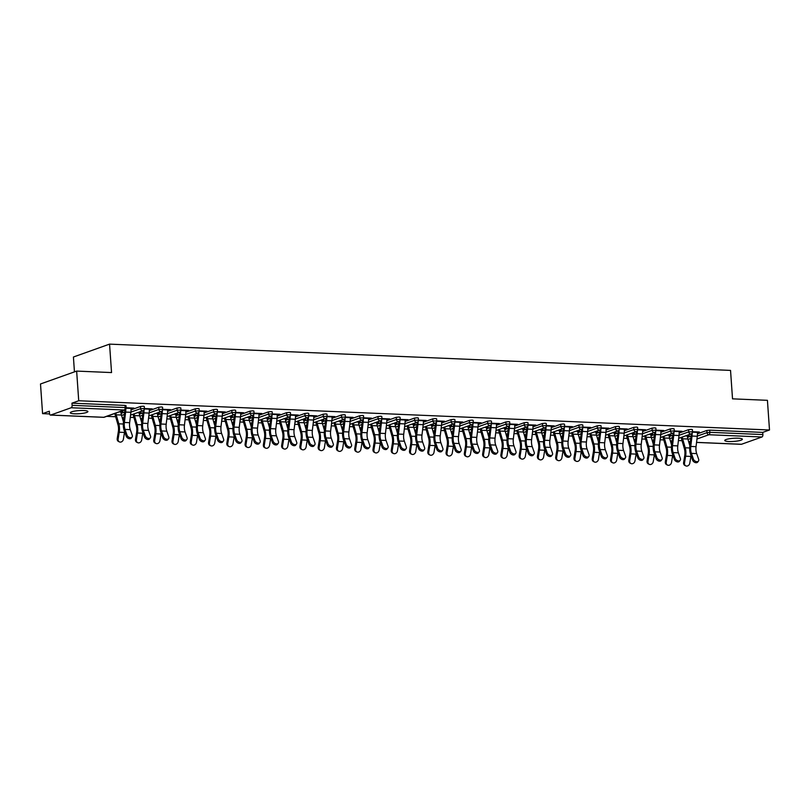 <?xml version="1.0" encoding="UTF-8"?>
<svg xmlns="http://www.w3.org/2000/svg" width="810" height="810" viewBox="0 0 810 810"><rect width="100%" height="100%" fill="white"/><g stroke="black" fill="none" stroke-linecap="round" stroke-linejoin="round"><path stroke-width="1.21" d="M74.469 413.809A8.829 1.569 176 0 0 83.43 413.232A8.829 1.569 176 0 0 87.905 411.551A8.829 1.569 176 0 0 83.724 410.518A8.829 1.569 176 0 0 74.753 411.095A8.829 1.569 176 0 0 70.288 412.776A8.829 1.569 176 0 0 74.469 413.809M728.939 441.511A8.829 1.569 176 0 0 737.91 440.934A8.829 1.569 176 0 0 742.375 439.243A8.829 1.569 176 0 0 738.193 438.21A8.829 1.569 176 0 0 729.233 438.787A8.829 1.569 176 0 0 724.758 440.478A8.829 1.569 176 0 0 728.939 441.511M74.449 371.871L73.416 357.018L109.552 344.128L730.539 370.403L732.524 398.844L767.424 400.322L769.5 429.988L762.736 432.398L709.681 430.15L709.833 432.317L762.888 434.565L762.736 432.398M42.576 413.637L49.329 411.227L49.481 413.394A2.066 1.093 -87.6 0 0 50.483 415.074A2.066 1.093 -87.6 0 0 50.706 415.044L71.169 407.744A2.066 1.093 -87.6 0 0 72.11 405.334L71.958 403.167L78.722 400.758L76.646 371.091L40.5 383.981L42.576 413.637L49.562 413.94M106.707 416.35L115.658 416.735M130.288 417.352L133.923 417.504M148.554 418.122L152.199 418.284M166.83 418.902L170.465 419.053M185.095 419.671L188.74 419.823M203.371 420.441L207.006 420.603M221.636 421.22L225.281 421.372M239.912 421.99L243.547 422.142M258.188 422.769L261.822 422.921M276.453 423.539L280.088 423.691M294.729 424.308L298.363 424.46M312.994 425.088L316.629 425.24M331.27 425.858L334.905 426.009M349.535 426.627L353.18 426.789M367.811 427.407L371.446 427.558M386.076 428.176L389.721 428.328M404.352 428.946L407.987 429.108M422.617 429.725L426.262 429.877M440.893 430.495L444.528 430.647M459.159 431.274L462.804 431.426M477.434 432.044L481.069 432.196M495.71 432.813L499.345 432.965M513.975 433.593L517.61 433.745M532.251 434.362L535.886 434.514M550.516 435.132L554.151 435.294M568.792 435.912L572.427 436.063M587.058 436.681L590.703 436.833M605.333 437.451L608.968 437.613M623.599 438.23L627.244 438.382M641.874 439L645.509 439.152M660.14 439.779L663.785 439.931M678.415 440.549L682.05 440.701M762.888 434.565A2.066 1.093 92.4 0 1 761.947 436.985L741.494 444.275A2.066 1.093 92.4 0 1 741.261 444.315A2.066 1.093 92.4 0 1 741.039 444.255M76.646 371.091L111.547 372.57L109.552 344.128M78.722 400.758L769.5 429.988M692.54 431.73L699.364 432.024M687.315 435.547L689.239 435.628M697.39 432.307L699.394 432.398M689.877 445.905L687.872 439.01A9.244 4.87 -87.6 0 1 687.346 435.942L689.269 436.003M121.105 413.383L124.659 412.118M131.048 409.85L140.444 406.488L143.289 406.185L144.271 406.428L144.413 408.594L140.596 408.665L140.444 406.488M71.958 403.167L125.013 405.405L125.995 405.648L126.147 407.815L125.165 407.572L125.013 405.405M687.508 437.359L691.062 436.094M697.44 433.816L706.846 430.464L709.681 430.15M149.263 409.111L152.199 408.868L144.413 408.534M139.188 412.351L141.112 412.432M141.75 422.709L139.745 415.813A9.244 4.87 -87.6 0 1 139.219 412.746L141.143 412.806M157.646 414.933L161.2 413.667M167.589 411.389L176.985 408.037L179.83 407.724L180.812 407.967L180.964 410.133L177.137 410.204L176.985 408.037M185.804 410.66L188.74 410.407L180.954 410.083M175.73 413.9L177.653 413.981M175.76 414.274L177.684 414.356M194.197 416.482L197.741 415.216M204.13 412.938L213.526 409.587L216.371 409.273L217.353 409.516L217.505 411.683L213.678 411.753L213.526 409.587M222.345 412.209L225.281 411.956L217.495 411.632M212.271 415.449L214.194 415.53M214.832 425.807L212.827 418.902A9.244 4.87 -87.6 0 1 212.301 415.834L214.225 415.905M230.739 418.031L234.282 416.765M240.671 414.487L250.067 411.136L252.912 410.822L253.894 411.065L254.046 413.232L250.219 413.302L250.067 411.136M258.886 413.758L261.833 413.505L254.036 413.171M248.812 416.988L250.746 417.069M248.842 417.363L250.766 417.444M267.28 419.57L270.824 418.304M277.212 416.026L286.608 412.675L289.453 412.371L290.436 412.614L290.587 414.781L286.76 414.841L286.608 412.675M295.427 415.297L298.374 415.054L290.577 414.72M285.363 418.537L287.287 418.618M287.914 428.895L285.91 422A9.244 4.87 -87.6 0 1 285.383 418.932L287.307 418.993M303.821 421.119L307.375 419.853M313.753 417.575L323.149 414.224L325.995 413.91L326.977 414.153L327.129 416.32L323.301 416.391L323.149 414.224M331.968 416.846L334.915 416.593L327.118 416.269M321.904 420.086L323.828 420.167M321.924 420.461L323.848 420.542M340.362 422.668L343.916 421.402M350.295 419.124L359.701 415.773L362.536 415.459L363.518 415.702L363.67 417.869L359.853 417.94L359.701 415.773M368.509 418.395L371.456 418.142L363.67 417.818M358.445 421.625L360.369 421.706M360.997 431.993L359.002 425.088A9.244 4.87 -87.6 0 1 358.466 422.02L360.389 422.091M376.903 424.217L380.457 422.942M386.836 420.673L396.242 417.322L399.077 417.008L400.059 417.251L400.211 419.418L396.394 419.489L396.242 417.322M405.061 419.944L407.997 419.691L400.211 419.357M394.986 423.174L396.91 423.255M395.007 423.549L396.93 423.63M413.444 425.756L416.998 424.491M423.377 422.212L432.783 418.861L435.618 418.547L436.6 418.79L436.752 420.957L432.935 421.028L432.783 418.861M441.602 421.483L444.538 421.24L436.752 420.906M431.527 424.724L433.451 424.804M431.548 425.098L433.482 425.179M449.985 427.305L453.539 426.04M459.918 423.762L469.324 420.41L472.159 420.096L473.141 420.339L473.293 422.506L469.476 422.577L469.324 420.41M478.143 423.033L481.079 422.779L473.293 422.455M468.069 426.273L469.992 426.354M470.62 436.63L468.625 429.725A9.244 4.87 -87.6 0 1 468.099 426.667L470.023 426.728M486.526 428.854L490.08 427.589M496.459 425.311L505.865 421.959L508.7 421.645L509.682 421.888L509.834 424.055L506.017 424.126L505.865 421.959M514.684 424.582L517.62 424.329L509.834 423.994M504.61 427.812L506.533 427.893M507.161 438.18L505.167 431.274A9.244 4.87 -87.6 0 1 504.64 428.207L506.564 428.277M523.068 430.393L526.621 429.128M533 426.86L542.406 423.508L545.251 423.195L546.223 423.438L546.375 425.604L542.558 425.675L542.406 423.508M551.225 426.131L554.162 425.878L546.375 425.544M541.151 429.361L543.075 429.442M543.702 439.719L541.708 432.824A9.244 4.87 -87.6 0 1 541.181 429.756L543.105 429.816M559.609 431.943L563.163 430.677M569.551 428.399L578.947 425.048L581.793 424.734L582.765 424.977L582.917 427.143L579.099 427.214L578.947 425.048M587.766 427.67L590.703 427.427L582.917 427.093M577.692 430.91L579.616 430.991M577.722 431.284L579.646 431.365M596.15 433.492L599.704 432.226M606.093 429.948L615.489 426.597L618.334 426.283L619.306 426.526L619.458 428.692L615.64 428.763L615.489 426.597M624.308 429.219L627.244 428.966L619.458 428.642M614.233 432.459L616.157 432.54M616.795 442.817L614.79 435.912A9.244 4.87 -87.6 0 1 614.263 432.854L616.187 432.915M632.691 435.041L636.245 433.775M642.634 431.497L652.03 428.146L654.875 427.832L655.857 428.075L656.009 430.242L652.182 430.312L652.03 428.146M660.849 430.768L663.785 430.515L655.999 430.181M650.774 433.998L652.698 434.079M650.805 434.373L652.728 434.454M669.232 436.58L672.786 435.314M679.175 433.036L688.571 429.685L691.416 429.381L692.398 429.624L692.55 431.791L688.723 431.851L688.571 429.685M669.05 434.778L670.974 434.859M671.601 445.135L669.607 438.23A9.244 4.87 -87.6 0 1 669.08 435.173L670.994 435.233M679.124 431.538L682.06 431.284L674.274 430.96M650.967 435.81L654.52 434.545M660.899 432.267L670.305 428.915L673.14 428.601L674.122 428.844L674.274 431.011L670.457 431.082L670.305 428.915M632.509 433.228L634.433 433.309M635.06 443.586L633.066 436.691A9.244 4.87 -87.6 0 1 632.529 433.623L634.453 433.684M642.583 429.988L645.519 429.745L637.733 429.411M614.426 434.261L617.979 432.996M624.358 430.717L633.764 427.366L636.599 427.062L637.581 427.295L637.733 429.462L633.916 429.533L633.764 427.366M595.968 431.679L597.891 431.76M595.988 432.054L597.912 432.135M606.032 428.45L608.978 428.196L601.192 427.862M577.884 432.722L581.438 431.446M587.817 429.178L597.223 425.827L600.058 425.513L601.04 425.756L601.192 427.923L597.365 427.994L597.223 425.827M559.426 430.13L561.35 430.221M561.978 440.498L559.973 433.593A9.244 4.87 -87.6 0 1 559.447 430.525L561.37 430.596M569.491 426.9L572.437 426.647L564.641 426.323M541.343 431.173L544.887 429.908M551.276 427.629L560.672 424.278L563.517 423.964L564.499 424.207L564.651 426.374L560.824 426.445L560.672 424.278M522.875 428.591L524.809 428.672M522.906 428.966L524.829 429.047M532.95 425.351L535.896 425.098L528.1 424.774M504.802 429.624L508.346 428.358M514.735 426.08L524.131 422.729L526.976 422.415L527.958 422.658L528.11 424.825L524.283 424.896L524.131 422.729M486.334 427.042L488.268 427.123M488.896 437.4L486.891 430.505A9.244 4.87 -87.6 0 1 486.364 427.437L488.288 427.498M496.408 423.802L499.345 423.559L491.559 423.225M468.261 428.075L471.805 426.809M478.194 424.531L487.59 421.18L490.435 420.876L491.417 421.119L491.569 423.286L487.742 423.346L487.59 421.18M449.793 425.493L451.717 425.574M449.823 425.868L451.747 425.949M459.867 422.263L462.804 422.01L455.017 421.676M431.71 426.536L435.264 425.27M441.652 422.992L451.048 419.641L453.894 419.327L454.876 419.57L455.028 421.737L451.2 421.808L451.048 419.641M413.252 423.954L415.176 424.035M415.813 434.312L413.809 427.407A9.244 4.87 -87.6 0 1 413.282 424.349L415.206 424.41M423.326 420.714L426.262 420.461L418.476 420.137M395.169 424.987L398.722 423.721M405.111 421.443L414.507 418.092L417.352 417.778L418.335 418.021L418.486 420.188L414.659 420.258L414.507 418.092M376.711 422.405L378.634 422.486M376.741 422.779L378.665 422.86M386.785 419.165L389.721 418.912L381.935 418.588M358.627 423.438L362.181 422.172M368.57 419.894L377.966 416.542L380.811 416.229L381.783 416.472L381.935 418.638L378.118 418.709L377.966 416.542M340.17 420.856L342.093 420.937M342.731 431.214L340.726 424.318A9.244 4.87 -87.6 0 1 340.2 421.251L342.124 421.311M350.244 417.616L353.18 417.373L345.394 417.039M322.086 421.888L325.64 420.623M332.029 418.355L341.425 415.003L344.27 414.69L345.242 414.933L345.394 417.099L341.577 417.17L341.425 415.003M303.628 419.307L305.552 419.388M306.18 429.675L304.185 422.769A9.244 4.87 -87.6 0 1 303.659 419.701L305.583 419.772M313.703 416.077L316.639 415.824L308.853 415.49M285.545 420.35L289.099 419.084M295.488 416.806L304.884 413.454L307.729 413.14L308.701 413.383L308.853 415.55L305.036 415.621L304.884 413.454M267.087 417.768L269.011 417.849M269.639 428.125L267.644 421.22A9.244 4.87 -87.6 0 1 267.118 418.162L269.042 418.223M277.162 414.528L280.098 414.274L272.312 413.95M249.004 418.8L252.558 417.535M258.937 415.257L268.343 411.905L271.178 411.591L272.16 411.834L272.312 414.001L268.495 414.072L268.343 411.905M230.546 416.218L232.47 416.3M233.098 426.576L231.103 419.681A9.244 4.87 -87.6 0 1 230.577 416.613L232.5 416.674M240.621 412.978L243.557 412.735L235.771 412.401M212.463 417.251L216.017 415.986M222.396 413.707L231.802 410.356L234.637 410.042L235.619 410.285L235.771 412.452L231.954 412.523L231.802 410.356M194.005 414.669L195.929 414.75M194.025 415.044L195.959 415.125M204.079 411.44L207.016 411.186L199.23 410.852M175.922 415.712L179.476 414.436M185.855 412.168L195.261 408.817L198.096 408.503L199.078 408.746L199.23 410.913L195.412 410.984L195.261 408.817M157.464 413.12L159.388 413.201M160.015 423.488L158.021 416.583A9.244 4.87 -87.6 0 1 157.484 413.515L159.408 413.586M167.538 409.89L170.475 409.637L162.689 409.313M139.381 414.163L142.935 412.897M149.313 410.619L158.719 407.268L161.554 406.954L162.537 407.197L162.689 409.364L158.871 409.435L158.719 407.268M120.923 411.581L122.847 411.662M120.943 411.956L122.867 412.037M130.987 408.341L133.934 408.088L126.147 407.764M698.473 461.052L697.673 462.095A3.108 2.106 -142.5 0 1 694.99 462.48A3.108 2.106 -142.5 0 1 692.58 460.09L693.38 459.047A3.108 2.106 37.5 0 0 695.79 461.437A3.108 2.106 37.5 0 0 698.473 461.052A3.108 2.106 37.5 0 0 698.645 459.27L696.671 453.6A9.244 4.87 92.4 0 1 695.952 449.945A9.244 4.87 92.4 0 1 696.043 446.664L697.299 436.276A11.036 5.822 -87.6 0 0 697.39 432.358L697.37 431.933M693.38 459.047L691.406 453.377A9.244 4.87 92.4 0 1 690.687 449.722A9.244 4.87 92.4 0 1 690.768 446.442L692.024 436.053A11.036 5.822 -87.6 0 0 692.165 433.127M691.224 433.866A9.244 4.87 92.4 0 1 691.102 435.75L689.847 446.138A11.036 5.822 -87.6 0 0 689.745 450.056A11.036 5.822 -87.6 0 0 690.606 454.42L692.58 460.09M682.222 437.066A9.244 4.87 -87.6 0 0 682.607 438.787L685.209 447.788A11.036 5.822 92.4 0 1 685.847 451.443A11.036 5.822 92.4 0 1 685.624 456.202L684.521 462.966A3.108 2.572 115.8 0 0 685.807 465.871L684.895 465.436A3.108 2.572 -64.2 0 1 683.62 462.53L684.723 455.767A9.244 4.87 -87.6 0 0 684.906 451.777A9.244 4.87 -87.6 0 0 684.379 448.72L681.767 439.708A11.036 5.822 92.4 0 1 681.281 437.41M691.011 455.595A11.036 5.822 92.4 0 1 690.9 456.425L689.786 463.188A3.108 2.572 115.8 0 1 685.807 465.871M680.208 460.272L679.408 461.325A3.108 2.106 -142.5 0 1 676.725 461.71A3.108 2.106 -142.5 0 1 674.305 459.321L675.105 458.278A3.108 2.106 37.5 0 0 677.524 460.667A3.108 2.106 37.5 0 0 680.208 460.272A3.108 2.106 37.5 0 0 680.38 458.5L678.405 452.83A9.244 4.87 92.4 0 1 677.687 449.165A9.244 4.87 92.4 0 1 677.767 445.885L679.023 435.507A11.036 5.822 -87.6 0 0 679.124 431.588L679.094 431.163M675.105 458.278L673.13 452.608A9.244 4.87 92.4 0 1 672.411 448.942A9.244 4.87 92.4 0 1 672.503 445.662L673.748 435.284A11.036 5.822 -87.6 0 0 673.9 432.358M672.958 433.087A9.244 4.87 92.4 0 1 672.826 434.98L671.571 445.358A11.036 5.822 -87.6 0 0 671.48 449.287A11.036 5.822 -87.6 0 0 672.33 453.651L674.305 459.321M661.932 459.503L661.132 460.546A3.108 2.106 -142.5 0 1 658.449 460.941A3.108 2.106 -142.5 0 1 656.039 458.551L656.839 457.498A3.108 2.106 37.5 0 0 659.249 459.888A3.108 2.106 37.5 0 0 661.932 459.503A3.108 2.106 37.5 0 0 662.104 457.721L660.13 452.061A9.244 4.87 92.4 0 1 659.411 448.396A9.244 4.87 92.4 0 1 659.502 445.115L660.747 434.737A11.036 5.822 -87.6 0 0 660.849 430.809L660.818 430.393M656.839 457.498L654.865 451.828A9.244 4.87 92.4 0 1 654.146 448.173A9.244 4.87 92.4 0 1 654.227 444.892L655.482 434.514A11.036 5.822 -87.6 0 0 655.624 431.578M654.683 432.317A9.244 4.87 92.4 0 1 654.561 434.211L653.305 444.589A11.036 5.822 -87.6 0 0 653.204 448.507A11.036 5.822 -87.6 0 0 654.065 452.881L656.039 458.551M643.667 458.733L642.867 459.776A3.108 2.106 -142.5 0 1 640.183 460.161A3.108 2.106 -142.5 0 1 637.764 457.772L638.563 456.729A3.108 2.106 37.5 0 0 640.983 459.118A3.108 2.106 37.5 0 0 643.667 458.733A3.108 2.106 37.5 0 0 643.839 456.951L641.864 451.281A9.244 4.87 92.4 0 1 641.145 447.626A9.244 4.87 92.4 0 1 641.226 444.346L642.482 433.957A11.036 5.822 -87.6 0 0 642.583 430.039L642.553 429.614M638.563 456.729L636.589 451.059A9.244 4.87 92.4 0 1 635.87 447.403A9.244 4.87 92.4 0 1 635.961 444.123L637.207 433.735A11.036 5.822 -87.6 0 0 637.359 430.809M636.407 431.538A9.244 4.87 92.4 0 1 636.285 433.431L635.03 443.819A11.036 5.822 -87.6 0 0 634.929 447.738A11.036 5.822 -87.6 0 0 635.789 452.101L637.764 457.772M625.391 457.954L624.591 458.997A3.108 2.106 -142.5 0 1 621.908 459.392A3.108 2.106 -142.5 0 1 619.498 457.002L620.298 455.959A3.108 2.106 37.5 0 0 622.708 458.349A3.108 2.106 37.5 0 0 625.391 457.954A3.108 2.106 37.5 0 0 625.563 456.182L623.589 450.512A9.244 4.87 92.4 0 1 622.87 446.847A9.244 4.87 92.4 0 1 622.961 443.566L624.206 433.188A11.036 5.822 -87.6 0 0 624.308 429.27L624.277 428.844M620.298 455.959L618.324 450.289A9.244 4.87 92.4 0 1 617.605 446.624A9.244 4.87 92.4 0 1 617.686 443.343L618.941 432.965A11.036 5.822 -87.6 0 0 619.083 430.039M618.141 430.768A9.244 4.87 92.4 0 1 618.02 432.661L616.764 443.04A11.036 5.822 -87.6 0 0 616.663 446.958A11.036 5.822 -87.6 0 0 617.524 451.332L619.498 457.002M607.125 457.184L606.326 458.227A3.108 2.106 -142.5 0 1 603.642 458.622A3.108 2.106 -142.5 0 1 601.222 456.233L602.022 455.179A3.108 2.106 37.5 0 0 604.442 457.569A3.108 2.106 37.5 0 0 607.125 457.184A3.108 2.106 37.5 0 0 607.297 455.402L605.323 449.732A9.244 4.87 92.4 0 1 604.604 446.077A9.244 4.87 92.4 0 1 604.685 442.797L605.941 432.408A11.036 5.822 -87.6 0 0 606.042 428.49L606.012 428.065M602.022 455.179L600.048 449.509A9.244 4.87 92.4 0 1 599.329 445.854A9.244 4.87 92.4 0 1 599.42 442.574L600.666 432.186A11.036 5.822 -87.6 0 0 600.817 429.259M599.866 429.999A9.244 4.87 92.4 0 1 599.744 431.892L598.489 442.27A11.036 5.822 -87.6 0 0 598.387 446.188A11.036 5.822 -87.6 0 0 599.248 450.562L601.222 456.233M663.957 436.296A9.244 4.87 -87.6 0 0 664.332 438.007L666.944 447.019A11.036 5.822 92.4 0 1 667.572 450.674A11.036 5.822 92.4 0 1 667.349 455.423L666.245 462.196A3.108 2.572 115.8 0 0 667.531 465.102L666.63 464.667A3.108 2.572 -64.2 0 1 665.344 461.761L666.448 454.987A9.244 4.87 -87.6 0 0 666.63 451.008A9.244 4.87 -87.6 0 0 666.103 447.94L663.491 438.939A11.036 5.822 92.4 0 1 663.005 436.641M672.745 454.825A11.036 5.822 92.4 0 1 672.624 455.645L671.52 462.419A3.108 2.572 115.8 0 1 667.531 465.102M645.681 435.527A9.244 4.87 -87.6 0 0 646.066 437.238L648.668 446.239A11.036 5.822 92.4 0 1 649.296 449.904A11.036 5.822 92.4 0 1 649.083 454.653L647.98 461.416A3.108 2.572 115.8 0 0 649.266 464.322L648.354 463.887A3.108 2.572 -64.2 0 1 647.068 460.981L648.182 454.218A9.244 4.87 -87.6 0 0 648.365 450.238A9.244 4.87 -87.6 0 0 647.838 447.171L645.226 438.169A11.036 5.822 92.4 0 1 644.74 435.861M654.47 454.056A11.036 5.822 92.4 0 1 654.348 454.876L653.245 461.639A3.108 2.572 115.8 0 1 649.266 464.322M649.063 434.322L650.805 434.393A9.244 4.87 -87.6 0 0 651.331 437.461L653.336 444.366M627.416 434.747A9.244 4.87 -87.6 0 0 627.79 436.468L630.403 445.47A11.036 5.822 92.4 0 1 631.03 449.125A11.036 5.822 92.4 0 1 630.808 453.883L629.704 460.647A3.108 2.572 115.8 0 0 630.99 463.553L630.089 463.117A3.108 2.572 -64.2 0 1 628.803 460.212L629.907 453.438A9.244 4.87 -87.6 0 0 630.089 449.459A9.244 4.87 -87.6 0 0 629.562 446.401L626.95 437.39A11.036 5.822 92.4 0 1 626.464 435.091M636.194 453.276A11.036 5.822 92.4 0 1 636.083 454.106L634.979 460.87A3.108 2.572 115.8 0 1 630.99 463.553M609.14 433.978A9.244 4.87 -87.6 0 0 609.515 435.689L612.127 444.7A11.036 5.822 92.4 0 1 612.755 448.355A11.036 5.822 92.4 0 1 612.542 453.104L611.439 459.877A3.108 2.572 115.8 0 0 612.724 462.783L611.813 462.348A3.108 2.572 -64.2 0 1 610.527 459.442L611.641 452.668A9.244 4.87 -87.6 0 0 611.823 448.689A9.244 4.87 -87.6 0 0 611.287 445.621L608.685 436.62A11.036 5.822 92.4 0 1 608.199 434.312M617.929 452.507A11.036 5.822 92.4 0 1 617.807 453.327L616.704 460.1A3.108 2.572 115.8 0 1 612.724 462.783M590.875 433.208A9.244 4.87 -87.6 0 0 591.249 434.919L593.862 443.921A11.036 5.822 92.4 0 1 594.489 447.586A11.036 5.822 92.4 0 1 594.267 452.334L593.163 459.098A3.108 2.572 115.8 0 0 594.449 462.004L593.548 461.568A3.108 2.572 -64.2 0 1 592.262 458.662L593.365 451.899A9.244 4.87 -87.6 0 0 593.548 447.92A9.244 4.87 -87.6 0 0 593.021 444.852L590.409 435.851A11.036 5.822 92.4 0 1 589.923 433.542M599.653 451.737A11.036 5.822 92.4 0 1 599.542 452.557L598.438 459.321A3.108 2.572 115.8 0 1 594.449 462.004M594.246 432.003L595.988 432.074A9.244 4.87 -87.6 0 0 596.514 435.142L598.519 442.047M588.85 456.405L588.05 457.458A3.108 2.106 -142.5 0 1 585.367 457.842A3.108 2.106 -142.5 0 1 582.947 455.453L583.757 454.41A3.108 2.106 37.5 0 0 586.167 456.8A3.108 2.106 37.5 0 0 588.85 456.405A3.108 2.106 37.5 0 0 589.022 454.633L587.047 448.963A9.244 4.87 92.4 0 1 586.329 445.308A9.244 4.87 92.4 0 1 586.42 442.017L587.665 431.639A11.036 5.822 -87.6 0 0 587.766 427.72L587.736 427.295M583.757 454.41L581.783 448.74A9.244 4.87 92.4 0 1 581.064 445.085A9.244 4.87 92.4 0 1 581.145 441.794L582.4 431.416A11.036 5.822 -87.6 0 0 582.542 428.49M581.6 429.219A9.244 4.87 92.4 0 1 581.479 431.112L580.223 441.501A11.036 5.822 -87.6 0 0 580.122 445.419A11.036 5.822 -87.6 0 0 580.972 449.783L582.947 455.453M572.599 432.429A9.244 4.87 -87.6 0 0 572.974 434.14L575.586 443.151A11.036 5.822 92.4 0 1 576.214 446.806A11.036 5.822 92.4 0 1 576.001 451.565L574.897 458.328A3.108 2.572 115.8 0 0 576.173 461.234L575.272 460.799A3.108 2.572 -64.2 0 1 573.986 457.893L575.09 451.119A9.244 4.87 -87.6 0 0 575.282 447.14A9.244 4.87 -87.6 0 0 574.746 444.082L572.144 435.071A11.036 5.822 92.4 0 1 571.658 432.773M581.388 450.957A11.036 5.822 92.4 0 1 581.266 451.788L580.163 458.551A3.108 2.572 115.8 0 1 576.173 461.234M575.971 431.234L577.722 431.305A9.244 4.87 -87.6 0 0 578.249 434.362L580.244 441.268M570.584 455.635L569.784 456.678A3.108 2.106 -142.5 0 1 567.101 457.073A3.108 2.106 -142.5 0 1 564.681 454.683L565.481 453.64A3.108 2.106 37.5 0 0 567.901 456.03A3.108 2.106 37.5 0 0 570.584 455.635A3.108 2.106 37.5 0 0 570.756 453.863L568.782 448.193A9.244 4.87 92.4 0 1 568.063 444.528A9.244 4.87 92.4 0 1 568.144 441.248L569.4 430.869A11.036 5.822 -87.6 0 0 569.501 426.951L569.471 426.526M565.481 453.64L563.507 447.97A9.244 4.87 92.4 0 1 562.788 444.305A9.244 4.87 92.4 0 1 562.869 441.025L564.124 430.647A11.036 5.822 -87.6 0 0 564.276 427.72M563.325 428.45A9.244 4.87 92.4 0 1 563.203 430.343L561.948 440.721A11.036 5.822 -87.6 0 0 561.846 444.639A11.036 5.822 -87.6 0 0 562.707 449.013L564.681 454.683M554.334 431.659A9.244 4.87 -87.6 0 0 554.708 433.37L557.321 442.371A11.036 5.822 92.4 0 1 557.948 446.037A11.036 5.822 92.4 0 1 557.726 450.785L556.622 457.559A3.108 2.572 115.8 0 0 557.908 460.465L557.007 460.019A3.108 2.572 -64.2 0 1 555.721 457.113L556.824 450.35A9.244 4.87 -87.6 0 0 557.007 446.371A9.244 4.87 -87.6 0 0 556.48 443.303L553.868 434.302A11.036 5.822 92.4 0 1 553.382 431.993M563.112 450.188A11.036 5.822 92.4 0 1 563.001 451.008L561.897 457.782A3.108 2.572 115.8 0 1 557.908 460.465M552.309 454.866L551.509 455.908A3.108 2.106 -142.5 0 1 548.826 456.293A3.108 2.106 -142.5 0 1 546.406 453.904L547.216 452.861A3.108 2.106 37.5 0 0 549.625 455.25A3.108 2.106 37.5 0 0 552.309 454.866A3.108 2.106 37.5 0 0 552.481 453.084L550.506 447.414A9.244 4.87 92.4 0 1 549.788 443.758A9.244 4.87 92.4 0 1 549.869 440.478L551.124 430.09A11.036 5.822 -87.6 0 0 551.225 426.171L551.195 425.746M547.216 452.861L545.231 447.191A9.244 4.87 92.4 0 1 544.522 443.536A9.244 4.87 92.4 0 1 544.603 440.255L545.859 429.867A11.036 5.822 -87.6 0 0 546.001 426.941M545.059 427.68A9.244 4.87 92.4 0 1 544.938 429.573L543.682 439.951A11.036 5.822 -87.6 0 0 543.581 443.87A11.036 5.822 -87.6 0 0 544.431 448.234L546.406 453.904M536.058 430.89A9.244 4.87 -87.6 0 0 536.433 432.601L539.045 441.602A11.036 5.822 92.4 0 1 539.673 445.257A11.036 5.822 92.4 0 1 539.46 450.016L538.356 456.779A3.108 2.572 115.8 0 0 539.632 459.685L538.731 459.25A3.108 2.572 -64.2 0 1 537.445 456.344L538.549 449.58A9.244 4.87 -87.6 0 0 538.731 445.601A9.244 4.87 -87.6 0 0 538.204 442.533L535.602 433.532A11.036 5.822 92.4 0 1 535.106 431.224M544.846 449.418A11.036 5.822 92.4 0 1 544.725 450.238L543.621 457.002A3.108 2.572 115.8 0 1 539.632 459.685M534.043 454.086L533.243 455.139A3.108 2.106 -142.5 0 1 530.55 455.524A3.108 2.106 -142.5 0 1 528.14 453.134L528.94 452.091A3.108 2.106 37.5 0 0 531.36 454.481A3.108 2.106 37.5 0 0 534.043 454.086A3.108 2.106 37.5 0 0 534.215 452.314L532.231 446.644A9.244 4.87 92.4 0 1 531.522 442.989A9.244 4.87 92.4 0 1 531.603 439.698L532.858 429.32A11.036 5.822 -87.6 0 0 532.96 425.402L532.929 424.977M528.94 452.091L526.966 446.421A9.244 4.87 92.4 0 1 526.247 442.766A9.244 4.87 92.4 0 1 526.328 439.476L527.583 429.097A11.036 5.822 -87.6 0 0 527.735 426.171M526.784 426.9A9.244 4.87 92.4 0 1 526.662 428.794L525.406 439.182A11.036 5.822 -87.6 0 0 525.305 443.1A11.036 5.822 -87.6 0 0 526.166 447.464L528.14 453.134M517.792 430.11A9.244 4.87 -87.6 0 0 518.167 431.821L520.769 440.832A11.036 5.822 92.4 0 1 521.407 444.487A11.036 5.822 92.4 0 1 521.184 449.236L520.081 456.01A3.108 2.572 115.8 0 0 521.367 458.916L520.465 458.48A3.108 2.572 -64.2 0 1 519.18 455.574L520.283 448.801A9.244 4.87 -87.6 0 0 520.465 444.822A9.244 4.87 -87.6 0 0 519.939 441.764L517.327 432.753A11.036 5.822 92.4 0 1 516.841 430.454M526.571 448.639A11.036 5.822 92.4 0 1 526.46 449.459L525.356 456.233A3.108 2.572 115.8 0 1 521.367 458.916M521.164 428.905L522.906 428.986A9.244 4.87 -87.6 0 0 523.432 432.044L525.437 438.949M515.767 453.317L514.968 454.359A3.108 2.106 -142.5 0 1 512.284 454.754A3.108 2.106 -142.5 0 1 509.865 452.365L510.664 451.322A3.108 2.106 37.5 0 0 513.084 453.701A3.108 2.106 37.5 0 0 515.767 453.317A3.108 2.106 37.5 0 0 515.94 451.545L513.965 445.875A9.244 4.87 92.4 0 1 513.246 442.209A9.244 4.87 92.4 0 1 513.327 438.929L514.583 428.551A11.036 5.822 -87.6 0 0 514.684 424.632L514.654 424.207M510.664 451.322L508.69 445.652A9.244 4.87 92.4 0 1 507.981 441.987A9.244 4.87 92.4 0 1 508.062 438.706L509.318 428.328A11.036 5.822 -87.6 0 0 509.46 425.392M508.518 426.131A9.244 4.87 92.4 0 1 508.386 428.024L507.141 438.402A11.036 5.822 -87.6 0 0 507.04 442.321A11.036 5.822 -87.6 0 0 507.89 446.695L509.865 452.365M499.517 429.341A9.244 4.87 -87.6 0 0 499.892 431.052L502.504 440.053A11.036 5.822 92.4 0 1 503.132 443.718A11.036 5.822 92.4 0 1 502.919 448.467L501.805 455.24A3.108 2.572 115.8 0 0 503.091 458.146L502.19 457.701A3.108 2.572 -64.2 0 1 500.904 454.795L502.008 448.031A9.244 4.87 -87.6 0 0 502.19 444.052A9.244 4.87 -87.6 0 0 501.663 440.984L499.061 431.983A11.036 5.822 92.4 0 1 498.565 429.675M508.305 447.869A11.036 5.822 92.4 0 1 508.184 448.689L507.08 455.463A3.108 2.572 115.8 0 1 503.091 458.146M497.502 452.547L496.692 453.59A3.108 2.106 -142.5 0 1 494.009 453.975A3.108 2.106 -142.5 0 1 491.599 451.585L492.399 450.542A3.108 2.106 37.5 0 0 494.809 452.932A3.108 2.106 37.5 0 0 497.502 452.547A3.108 2.106 37.5 0 0 497.664 450.765L495.69 445.095A9.244 4.87 92.4 0 1 494.981 441.44A9.244 4.87 92.4 0 1 495.062 438.159L496.317 427.771A11.036 5.822 -87.6 0 0 496.419 423.853L496.388 423.427M492.399 450.542L490.425 444.872A9.244 4.87 92.4 0 1 489.706 441.217A9.244 4.87 92.4 0 1 489.787 437.937L491.042 427.548A11.036 5.822 -87.6 0 0 491.184 424.622M490.242 425.361A9.244 4.87 92.4 0 1 490.121 427.245L488.865 437.633A11.036 5.822 -87.6 0 0 488.764 441.551A11.036 5.822 -87.6 0 0 489.625 445.915L491.599 451.585M481.251 428.561A9.244 4.87 -87.6 0 0 481.626 430.282L484.228 439.283A11.036 5.822 92.4 0 1 484.866 442.938A11.036 5.822 92.4 0 1 484.643 447.697L483.54 454.461A3.108 2.572 115.8 0 0 484.825 457.367L483.914 456.931A3.108 2.572 -64.2 0 1 482.638 454.025L483.742 447.262A9.244 4.87 -87.6 0 0 483.924 443.272A9.244 4.87 -87.6 0 0 483.398 440.215L480.786 431.203A11.036 5.822 92.4 0 1 480.3 428.905M490.03 447.09A11.036 5.822 92.4 0 1 489.918 447.92L488.805 454.683A3.108 2.572 115.8 0 1 484.825 457.367M479.226 451.767L478.426 452.81A3.108 2.106 -142.5 0 1 475.743 453.205A3.108 2.106 -142.5 0 1 473.324 450.816L474.123 449.773A3.108 2.106 37.5 0 0 476.543 452.162A3.108 2.106 37.5 0 0 479.226 451.767A3.108 2.106 37.5 0 0 479.399 449.995L477.424 444.325A9.244 4.87 92.4 0 1 476.705 440.66A9.244 4.87 92.4 0 1 476.786 437.38L478.042 427.002A11.036 5.822 -87.6 0 0 478.143 423.083L478.113 422.658M474.123 449.773L472.149 444.103A9.244 4.87 92.4 0 1 471.43 440.438A9.244 4.87 92.4 0 1 471.521 437.157L472.777 426.779A11.036 5.822 -87.6 0 0 472.918 423.853M471.977 424.582A9.244 4.87 92.4 0 1 471.845 426.475L470.6 436.853A11.036 5.822 -87.6 0 0 470.499 440.782A11.036 5.822 -87.6 0 0 471.349 445.146L473.324 450.816M462.976 427.791A9.244 4.87 -87.6 0 0 463.35 429.502L465.963 438.514A11.036 5.822 92.4 0 1 466.59 442.169A11.036 5.822 92.4 0 1 466.378 446.917L465.264 453.691A3.108 2.572 115.8 0 0 466.55 456.597L465.649 456.162A3.108 2.572 -64.2 0 1 464.363 453.256L465.466 446.482A9.244 4.87 -87.6 0 0 465.649 442.503A9.244 4.87 -87.6 0 0 465.122 439.435L462.51 430.434A11.036 5.822 92.4 0 1 462.024 428.136M471.764 446.32A11.036 5.822 92.4 0 1 471.643 447.14L470.539 453.914A3.108 2.572 115.8 0 1 466.55 456.597M460.951 450.998L460.151 452.041A3.108 2.106 -142.5 0 1 457.468 452.436A3.108 2.106 -142.5 0 1 455.058 450.046L455.858 448.993A3.108 2.106 37.5 0 0 458.268 451.383A3.108 2.106 37.5 0 0 460.951 450.998A3.108 2.106 37.5 0 0 461.123 449.216L459.149 443.546A9.244 4.87 92.4 0 1 458.43 439.891A9.244 4.87 92.4 0 1 458.521 436.61L459.776 426.232A11.036 5.822 -87.6 0 0 459.867 422.304L459.847 421.888M455.858 448.993L453.883 443.323A9.244 4.87 92.4 0 1 453.165 439.668A9.244 4.87 92.4 0 1 453.246 436.387L454.501 425.999A11.036 5.822 -87.6 0 0 454.643 423.073M453.701 423.812A9.244 4.87 92.4 0 1 453.58 425.706L452.324 436.084A11.036 5.822 -87.6 0 0 452.223 440.002A11.036 5.822 -87.6 0 0 453.084 444.376L455.058 450.046M444.7 427.022A9.244 4.87 -87.6 0 0 445.085 428.733L447.687 437.734A11.036 5.822 92.4 0 1 448.325 441.399A11.036 5.822 92.4 0 1 448.102 446.148L446.998 452.911A3.108 2.572 115.8 0 0 448.284 455.817L447.373 455.382A3.108 2.572 -64.2 0 1 446.097 452.476L447.201 445.713A9.244 4.87 -87.6 0 0 447.383 441.733A9.244 4.87 -87.6 0 0 446.857 438.666L444.244 429.664A11.036 5.822 92.4 0 1 443.758 427.356M453.489 445.551A11.036 5.822 92.4 0 1 453.377 446.371L452.263 453.134A3.108 2.572 115.8 0 1 448.284 455.817M448.082 425.817L449.823 425.888A9.244 4.87 -87.6 0 0 450.35 428.956L452.355 435.861M442.685 450.228L441.885 451.271A3.108 2.106 -142.5 0 1 439.202 451.656A3.108 2.106 -142.5 0 1 436.782 449.267L437.582 448.224A3.108 2.106 37.5 0 0 440.002 450.613A3.108 2.106 37.5 0 0 442.685 450.228A3.108 2.106 37.5 0 0 442.857 448.446L440.883 442.776A9.244 4.87 92.4 0 1 440.164 439.121A9.244 4.87 92.4 0 1 440.245 435.841L441.501 425.452A11.036 5.822 -87.6 0 0 441.602 421.534L441.571 421.109M437.582 448.224L435.608 442.554A9.244 4.87 92.4 0 1 434.889 438.899A9.244 4.87 92.4 0 1 434.98 435.608L436.225 425.23A11.036 5.822 -87.6 0 0 436.377 422.304M435.436 423.033A9.244 4.87 92.4 0 1 435.304 424.926L434.049 435.314A11.036 5.822 -87.6 0 0 433.957 439.233A11.036 5.822 -87.6 0 0 434.808 443.596L436.782 449.267M426.435 426.242A9.244 4.87 -87.6 0 0 426.809 427.964L429.421 436.965A11.036 5.822 92.4 0 1 430.049 440.62A11.036 5.822 92.4 0 1 429.826 445.378L428.723 452.142A3.108 2.572 115.8 0 0 430.009 455.048L429.108 454.612A3.108 2.572 -64.2 0 1 427.822 451.707L428.925 444.933A9.244 4.87 -87.6 0 0 429.108 440.954A9.244 4.87 -87.6 0 0 428.581 437.896L425.969 428.885A11.036 5.822 92.4 0 1 425.483 426.587M435.223 444.771A11.036 5.822 92.4 0 1 435.102 445.601L433.998 452.365A3.108 2.572 115.8 0 1 430.009 455.048M429.806 425.048L431.558 425.118A9.244 4.87 -87.6 0 0 432.084 428.186L434.079 435.081M424.41 449.449L423.61 450.492A3.108 2.106 -142.5 0 1 420.927 450.886A3.108 2.106 -142.5 0 1 418.517 448.497L419.317 447.454A3.108 2.106 37.5 0 0 421.726 449.844A3.108 2.106 37.5 0 0 424.41 449.449A3.108 2.106 37.5 0 0 424.582 447.677L422.607 442.007A9.244 4.87 92.4 0 1 421.888 438.342A9.244 4.87 92.4 0 1 421.98 435.061L423.225 424.683A11.036 5.822 -87.6 0 0 423.326 420.765L423.296 420.339M419.317 447.454L417.342 441.784A9.244 4.87 92.4 0 1 416.623 438.119A9.244 4.87 92.4 0 1 416.704 434.838L417.96 424.46A11.036 5.822 -87.6 0 0 418.102 421.534M417.16 422.263A9.244 4.87 92.4 0 1 417.039 424.156L415.783 434.535A11.036 5.822 -87.6 0 0 415.682 438.453A11.036 5.822 -87.6 0 0 416.542 442.827L418.517 448.497M408.159 425.473A9.244 4.87 -87.6 0 0 408.544 427.184L411.146 436.185A11.036 5.822 92.4 0 1 411.784 439.85A11.036 5.822 92.4 0 1 411.561 444.599L410.457 451.373A3.108 2.572 115.8 0 0 411.743 454.278L410.832 453.843A3.108 2.572 -64.2 0 1 409.546 450.937L410.66 444.163A9.244 4.87 -87.6 0 0 410.842 440.184A9.244 4.87 -87.6 0 0 410.316 437.117L407.703 428.115A11.036 5.822 92.4 0 1 407.217 425.807M416.947 444.001A11.036 5.822 92.4 0 1 416.826 444.822L415.722 451.595A3.108 2.572 115.8 0 1 411.743 454.278M406.144 448.679L405.344 449.722A3.108 2.106 -142.5 0 1 402.661 450.107A3.108 2.106 -142.5 0 1 400.241 447.727L401.041 446.675A3.108 2.106 37.5 0 0 403.461 449.064A3.108 2.106 37.5 0 0 406.144 448.679A3.108 2.106 37.5 0 0 406.316 446.897L404.342 441.227A9.244 4.87 92.4 0 1 403.623 437.572A9.244 4.87 92.4 0 1 403.704 434.292L404.959 423.903A11.036 5.822 -87.6 0 0 405.061 419.985L405.03 419.56M401.041 446.675L399.067 441.005A9.244 4.87 92.4 0 1 398.348 437.349A9.244 4.87 92.4 0 1 398.439 434.069L399.684 423.681A11.036 5.822 -87.6 0 0 399.836 420.755M398.884 421.494A9.244 4.87 92.4 0 1 398.763 423.387L397.507 433.765A11.036 5.822 -87.6 0 0 397.416 437.683A11.036 5.822 -87.6 0 0 398.267 442.058L400.241 447.727M389.893 424.703A9.244 4.87 -87.6 0 0 390.268 426.414L392.88 435.416A11.036 5.822 92.4 0 1 393.508 439.081A11.036 5.822 92.4 0 1 393.285 443.829L392.182 450.593A3.108 2.572 115.8 0 0 393.468 453.499L392.567 453.063A3.108 2.572 -64.2 0 1 391.281 450.158L392.384 443.394A9.244 4.87 -87.6 0 0 392.567 439.415A9.244 4.87 -87.6 0 0 392.04 436.347L389.428 427.346A11.036 5.822 92.4 0 1 388.942 425.037M398.682 443.232A11.036 5.822 92.4 0 1 398.56 444.052L397.457 450.816A3.108 2.572 115.8 0 1 393.468 453.499M393.265 423.498L395.007 423.569A9.244 4.87 -87.6 0 0 395.543 426.637L397.538 433.542M387.868 447.9L387.069 448.953A3.108 2.106 -142.5 0 1 384.385 449.337A3.108 2.106 -142.5 0 1 381.976 446.948L382.776 445.905A3.108 2.106 37.5 0 0 385.185 448.294A3.108 2.106 37.5 0 0 387.868 447.9A3.108 2.106 37.5 0 0 388.041 446.128L386.066 440.458A9.244 4.87 92.4 0 1 385.347 436.803A9.244 4.87 92.4 0 1 385.438 433.512L386.684 423.134A11.036 5.822 -87.6 0 0 386.785 419.216L386.755 418.79M382.776 445.905L380.801 440.235A9.244 4.87 92.4 0 1 380.082 436.58A9.244 4.87 92.4 0 1 380.163 433.289L381.419 422.911A11.036 5.822 -87.6 0 0 381.561 419.985M380.619 420.714A9.244 4.87 92.4 0 1 380.498 422.607L379.242 432.996A11.036 5.822 -87.6 0 0 379.141 436.914A11.036 5.822 -87.6 0 0 380.001 441.278L381.976 446.948M371.618 423.924A9.244 4.87 -87.6 0 0 372.003 425.635L374.605 434.646A11.036 5.822 92.4 0 1 375.233 438.301A11.036 5.822 92.4 0 1 375.02 443.06L373.916 449.823A3.108 2.572 115.8 0 0 375.202 452.729L374.291 452.294A3.108 2.572 -64.2 0 1 373.005 449.388L374.119 442.614A9.244 4.87 -87.6 0 0 374.301 438.635A9.244 4.87 -87.6 0 0 373.774 435.577L371.162 426.566A11.036 5.822 92.4 0 1 370.676 424.268M380.406 442.452A11.036 5.822 92.4 0 1 380.285 443.283L379.181 450.046A3.108 2.572 115.8 0 1 375.202 452.729M374.99 422.719L376.741 422.8A9.244 4.87 -87.6 0 0 377.268 425.858L379.272 432.763M369.603 447.13L368.803 448.173A3.108 2.106 -142.5 0 1 366.12 448.568A3.108 2.106 -142.5 0 1 363.7 446.178L364.5 445.135A3.108 2.106 37.5 0 0 366.92 447.525A3.108 2.106 37.5 0 0 369.603 447.13A3.108 2.106 37.5 0 0 369.775 445.358L367.801 439.688A9.244 4.87 92.4 0 1 367.082 436.023A9.244 4.87 92.4 0 1 367.163 432.742L368.418 422.364A11.036 5.822 -87.6 0 0 368.52 418.446L368.489 418.021M364.5 445.135L362.526 439.466A9.244 4.87 92.4 0 1 361.807 435.8A9.244 4.87 92.4 0 1 361.898 432.52L363.143 422.142A11.036 5.822 -87.6 0 0 363.295 419.216M362.343 419.944A9.244 4.87 92.4 0 1 362.222 421.838L360.966 432.216A11.036 5.822 -87.6 0 0 360.865 436.134A11.036 5.822 -87.6 0 0 361.726 440.508L363.7 446.178M353.352 423.154A9.244 4.87 -87.6 0 0 353.727 424.865L356.339 433.866A11.036 5.822 92.4 0 1 356.967 437.532A11.036 5.822 92.4 0 1 356.744 442.28L355.641 449.054A3.108 2.572 115.8 0 0 356.926 451.96L356.025 451.514A3.108 2.572 -64.2 0 1 354.74 448.608L355.843 441.845A9.244 4.87 -87.6 0 0 356.025 437.866A9.244 4.87 -87.6 0 0 355.499 434.798L352.887 425.797A11.036 5.822 92.4 0 1 352.401 423.488M362.131 441.683A11.036 5.822 92.4 0 1 362.019 442.503L360.916 449.277A3.108 2.572 115.8 0 1 356.926 451.96M351.327 446.361L350.527 447.403A3.108 2.106 -142.5 0 1 347.844 447.788A3.108 2.106 -142.5 0 1 345.435 445.399L346.234 444.356A3.108 2.106 37.5 0 0 348.644 446.745A3.108 2.106 37.5 0 0 351.327 446.361A3.108 2.106 37.5 0 0 351.5 444.579L349.525 438.909A9.244 4.87 92.4 0 1 348.806 435.253A9.244 4.87 92.4 0 1 348.897 431.973L350.143 421.585A11.036 5.822 -87.6 0 0 350.244 417.666L350.214 417.241M346.234 444.356L344.26 438.686A9.244 4.87 92.4 0 1 343.541 435.031A9.244 4.87 92.4 0 1 343.622 431.75L344.878 421.362A11.036 5.822 -87.6 0 0 345.019 418.436M344.078 419.175A9.244 4.87 92.4 0 1 343.956 421.058L342.701 431.446A11.036 5.822 -87.6 0 0 342.6 435.365A11.036 5.822 -87.6 0 0 343.45 439.729L345.435 445.399M335.077 422.385A9.244 4.87 -87.6 0 0 335.451 424.096L338.064 433.097A11.036 5.822 92.4 0 1 338.691 436.752A11.036 5.822 92.4 0 1 338.479 441.511L337.375 448.274A3.108 2.572 115.8 0 0 338.651 451.18L337.75 450.745A3.108 2.572 -64.2 0 1 336.464 447.839L337.567 441.075A9.244 4.87 -87.6 0 0 337.76 437.096A9.244 4.87 -87.6 0 0 337.223 434.028L334.621 425.027A11.036 5.822 92.4 0 1 334.135 422.719M343.865 440.913A11.036 5.822 92.4 0 1 343.744 441.733L342.64 448.497A3.108 2.572 115.8 0 1 338.651 451.18M333.062 445.581L332.262 446.634A3.108 2.106 -142.5 0 1 329.579 447.019A3.108 2.106 -142.5 0 1 327.159 444.629L327.959 443.586A3.108 2.106 37.5 0 0 330.379 445.976A3.108 2.106 37.5 0 0 333.062 445.581A3.108 2.106 37.5 0 0 333.234 443.809L331.26 438.139A9.244 4.87 92.4 0 1 330.541 434.484A9.244 4.87 92.4 0 1 330.622 431.193L331.877 420.815A11.036 5.822 -87.6 0 0 331.978 416.897L331.948 416.472M327.959 443.586L325.984 437.916A9.244 4.87 92.4 0 1 325.266 434.261A9.244 4.87 92.4 0 1 325.347 430.971L326.602 420.592A11.036 5.822 -87.6 0 0 326.754 417.666M325.802 418.395A9.244 4.87 92.4 0 1 325.681 420.289L324.425 430.667A11.036 5.822 -87.6 0 0 324.324 434.595A11.036 5.822 -87.6 0 0 325.185 438.959L327.159 444.629M316.811 421.605A9.244 4.87 -87.6 0 0 317.186 423.316L319.798 432.327A11.036 5.822 92.4 0 1 320.426 435.983A11.036 5.822 92.4 0 1 320.203 440.731L319.1 447.505A3.108 2.572 115.8 0 0 320.385 450.411L319.484 449.975A3.108 2.572 -64.2 0 1 318.198 447.069L319.302 440.296A9.244 4.87 -87.6 0 0 319.484 436.317A9.244 4.87 -87.6 0 0 318.958 433.249L316.345 424.248A11.036 5.822 92.4 0 1 315.859 421.949M325.59 440.134A11.036 5.822 92.4 0 1 325.478 440.954L324.375 447.727A3.108 2.572 115.8 0 1 320.385 450.411M320.183 420.4L321.924 420.481A9.244 4.87 -87.6 0 0 322.451 423.539L324.456 430.444M314.786 444.811L313.986 445.854A3.108 2.106 -142.5 0 1 311.303 446.249A3.108 2.106 -142.5 0 1 308.883 443.86L309.693 442.817A3.108 2.106 37.5 0 0 312.103 445.196A3.108 2.106 37.5 0 0 314.786 444.811A3.108 2.106 37.5 0 0 314.958 443.04L312.984 437.37A9.244 4.87 92.4 0 1 312.265 433.704A9.244 4.87 92.4 0 1 312.346 430.424L313.602 420.046A11.036 5.822 -87.6 0 0 313.703 416.117L313.673 415.702M309.693 442.817L307.709 437.147A9.244 4.87 92.4 0 1 307 433.482A9.244 4.87 92.4 0 1 307.081 430.201L308.337 419.823A11.036 5.822 -87.6 0 0 308.478 416.887M307.537 417.626A9.244 4.87 92.4 0 1 307.415 419.519L306.16 429.897A11.036 5.822 -87.6 0 0 306.058 433.816A11.036 5.822 -87.6 0 0 306.909 438.19L308.883 443.86M298.536 420.835A9.244 4.87 -87.6 0 0 298.91 422.547L301.522 431.548A11.036 5.822 92.4 0 1 302.15 435.213A11.036 5.822 92.4 0 1 301.938 439.962L300.834 446.735A3.108 2.572 115.8 0 0 302.11 449.641L301.209 449.196A3.108 2.572 -64.2 0 1 299.923 446.29L301.026 439.526A9.244 4.87 -87.6 0 0 301.209 435.547A9.244 4.87 -87.6 0 0 300.682 432.479L298.08 423.478A11.036 5.822 92.4 0 1 297.584 421.17M307.324 439.364A11.036 5.822 92.4 0 1 307.203 440.184L306.099 446.958A3.108 2.572 115.8 0 1 302.11 449.641M296.521 444.042L295.721 445.085A3.108 2.106 -142.5 0 1 293.038 445.47A3.108 2.106 -142.5 0 1 290.618 443.08L291.418 442.037A3.108 2.106 37.5 0 0 293.838 444.427A3.108 2.106 37.5 0 0 296.521 444.042A3.108 2.106 37.5 0 0 296.693 442.26L294.708 436.59A9.244 4.87 92.4 0 1 294 432.935A9.244 4.87 92.4 0 1 294.081 429.654L295.336 419.266A11.036 5.822 -87.6 0 0 295.437 415.348L295.407 414.923M291.418 442.037L289.443 436.367A9.244 4.87 92.4 0 1 288.725 432.712A9.244 4.87 92.4 0 1 288.805 429.432L290.061 419.043A11.036 5.822 -87.6 0 0 290.213 416.117M289.261 416.856A9.244 4.87 92.4 0 1 289.14 418.74L287.884 429.128A11.036 5.822 -87.6 0 0 287.783 433.046A11.036 5.822 -87.6 0 0 288.643 437.41L290.618 443.08M280.27 420.056A9.244 4.87 -87.6 0 0 280.645 421.777L283.257 430.778A11.036 5.822 92.4 0 1 283.885 434.433A11.036 5.822 92.4 0 1 283.662 439.192L282.558 445.956A3.108 2.572 115.8 0 0 283.844 448.861L282.943 448.426A3.108 2.572 -64.2 0 1 281.657 445.52L282.761 438.757A9.244 4.87 -87.6 0 0 282.943 434.767A9.244 4.87 -87.6 0 0 282.417 431.71L279.804 422.699A11.036 5.822 92.4 0 1 279.318 420.4M289.048 438.585A11.036 5.822 92.4 0 1 288.937 439.415L287.833 446.178A3.108 2.572 115.8 0 1 283.844 448.861M278.245 443.262L277.445 444.305A3.108 2.106 -142.5 0 1 274.762 444.7A3.108 2.106 -142.5 0 1 272.342 442.311L273.142 441.268A3.108 2.106 37.5 0 0 275.562 443.657A3.108 2.106 37.5 0 0 278.245 443.262A3.108 2.106 37.5 0 0 278.417 441.49L276.443 435.82A9.244 4.87 92.4 0 1 275.724 432.155A9.244 4.87 92.4 0 1 275.805 428.875L277.06 418.497A11.036 5.822 -87.6 0 0 277.162 414.578L277.131 414.153M273.142 441.268L271.168 435.598A9.244 4.87 92.4 0 1 270.459 431.933A9.244 4.87 92.4 0 1 270.54 428.652L271.796 418.274A11.036 5.822 -87.6 0 0 271.937 415.348M270.996 416.077A9.244 4.87 92.4 0 1 270.864 417.97L269.619 428.348A11.036 5.822 -87.6 0 0 269.517 432.277A11.036 5.822 -87.6 0 0 270.368 436.641L272.342 442.311M261.994 419.286A9.244 4.87 -87.6 0 0 262.369 420.998L264.981 430.009A11.036 5.822 92.4 0 1 265.609 433.664A11.036 5.822 92.4 0 1 265.397 438.412L264.283 445.186A3.108 2.572 115.8 0 0 265.569 448.092L264.667 447.657A3.108 2.572 -64.2 0 1 263.382 444.751L264.485 437.977A9.244 4.87 -87.6 0 0 264.667 433.998A9.244 4.87 -87.6 0 0 264.141 430.93L261.539 421.929A11.036 5.822 92.4 0 1 261.043 419.62M270.783 437.815A11.036 5.822 92.4 0 1 270.661 438.635L269.558 445.409A3.108 2.572 115.8 0 1 265.569 448.092M259.98 442.493L259.17 443.536A3.108 2.106 -142.5 0 1 256.486 443.931A3.108 2.106 -142.5 0 1 254.077 441.541L254.877 440.488A3.108 2.106 37.5 0 0 257.296 442.878A3.108 2.106 37.5 0 0 259.98 442.493A3.108 2.106 37.5 0 0 260.142 440.711L258.167 435.041A9.244 4.87 92.4 0 1 257.459 431.386A9.244 4.87 92.4 0 1 257.539 428.105L258.795 417.727A11.036 5.822 -87.6 0 0 258.896 413.799L258.866 413.383M254.877 440.488L252.902 434.818A9.244 4.87 92.4 0 1 252.183 431.163A9.244 4.87 92.4 0 1 252.264 427.882L253.52 417.494A11.036 5.822 -87.6 0 0 253.662 414.568M252.72 415.307A9.244 4.87 92.4 0 1 252.598 417.201L251.343 427.579A11.036 5.822 -87.6 0 0 251.242 431.497A11.036 5.822 -87.6 0 0 252.102 435.871L254.077 441.541M243.729 418.517A9.244 4.87 -87.6 0 0 244.104 420.228L246.706 429.229A11.036 5.822 92.4 0 1 247.344 432.894A11.036 5.822 92.4 0 1 247.121 437.643L246.017 444.406A3.108 2.572 115.8 0 0 247.303 447.312L246.392 446.877A3.108 2.572 -64.2 0 1 245.116 443.971L246.22 437.208A9.244 4.87 -87.6 0 0 246.402 433.228A9.244 4.87 -87.6 0 0 245.875 430.161L243.263 421.159A11.036 5.822 92.4 0 1 242.777 418.851M252.507 437.046A11.036 5.822 92.4 0 1 252.396 437.866L251.292 444.629A3.108 2.572 115.8 0 1 247.303 447.312M247.101 417.312L248.842 417.383A9.244 4.87 -87.6 0 0 249.369 420.451L251.373 427.356M241.704 441.723L240.904 442.766A3.108 2.106 -142.5 0 1 238.221 443.151A3.108 2.106 -142.5 0 1 235.801 440.761L236.601 439.719A3.108 2.106 37.5 0 0 239.021 442.108A3.108 2.106 37.5 0 0 241.704 441.723A3.108 2.106 37.5 0 0 241.876 439.941L239.902 434.271A9.244 4.87 92.4 0 1 239.183 430.616A9.244 4.87 92.4 0 1 239.264 427.326L240.519 416.947A11.036 5.822 -87.6 0 0 240.621 413.029L240.59 412.604M236.601 439.719L234.627 434.049A9.244 4.87 92.4 0 1 233.918 430.393A9.244 4.87 92.4 0 1 233.999 427.103L235.254 416.725A11.036 5.822 -87.6 0 0 235.396 413.799M234.454 414.528A9.244 4.87 92.4 0 1 234.323 416.421L233.077 426.809A11.036 5.822 -87.6 0 0 232.976 430.728A11.036 5.822 -87.6 0 0 233.827 435.091L235.801 440.761M225.453 417.737A9.244 4.87 -87.6 0 0 225.828 419.458L228.44 428.46A11.036 5.822 92.4 0 1 229.068 432.115A11.036 5.822 92.4 0 1 228.855 436.873L227.742 443.637A3.108 2.572 115.8 0 0 229.027 446.543L228.126 446.108A3.108 2.572 -64.2 0 1 226.84 443.202L227.944 436.428A9.244 4.87 -87.6 0 0 228.126 432.449A9.244 4.87 -87.6 0 0 227.6 429.391L224.998 420.38A11.036 5.822 92.4 0 1 224.502 418.082M234.242 436.266A11.036 5.822 92.4 0 1 234.12 437.096L233.017 443.86A3.108 2.572 115.8 0 1 229.027 446.543M223.428 440.944L222.628 441.987A3.108 2.106 -142.5 0 1 219.945 442.382A3.108 2.106 -142.5 0 1 217.536 439.992L218.335 438.949A3.108 2.106 37.5 0 0 220.745 441.339A3.108 2.106 37.5 0 0 223.428 440.944A3.108 2.106 37.5 0 0 223.6 439.172L221.626 433.502A9.244 4.87 92.4 0 1 220.917 429.837A9.244 4.87 92.4 0 1 220.998 426.556L222.254 416.178A11.036 5.822 -87.6 0 0 222.345 412.26L222.325 411.834M218.335 438.949L216.361 433.279A9.244 4.87 92.4 0 1 215.642 429.614A9.244 4.87 92.4 0 1 215.723 426.333L216.979 415.955A11.036 5.822 -87.6 0 0 217.12 413.029M216.179 413.758A9.244 4.87 92.4 0 1 216.057 415.651L214.802 426.03A11.036 5.822 -87.6 0 0 214.701 429.948A11.036 5.822 -87.6 0 0 215.561 434.322L217.536 439.992M207.188 416.968A9.244 4.87 -87.6 0 0 207.562 418.679L210.165 427.68A11.036 5.822 92.4 0 1 210.802 431.345A11.036 5.822 92.4 0 1 210.58 436.094L209.476 442.867A3.108 2.572 115.8 0 0 210.762 445.773L209.851 445.338A3.108 2.572 -64.2 0 1 208.575 442.432L209.679 435.658A9.244 4.87 -87.6 0 0 209.861 431.679A9.244 4.87 -87.6 0 0 209.334 428.611L206.722 419.61A11.036 5.822 92.4 0 1 206.236 417.302M215.966 435.496A11.036 5.822 92.4 0 1 215.855 436.317L214.741 443.09A3.108 2.572 115.8 0 1 210.762 445.773M205.163 440.174L204.363 441.217A3.108 2.106 -142.5 0 1 201.68 441.602A3.108 2.106 -142.5 0 1 199.26 439.222L200.06 438.169A3.108 2.106 37.5 0 0 202.48 440.559A3.108 2.106 37.5 0 0 205.163 440.174A3.108 2.106 37.5 0 0 205.335 438.392L203.361 432.722A9.244 4.87 92.4 0 1 202.642 429.067A9.244 4.87 92.4 0 1 202.723 425.787L203.978 415.398A11.036 5.822 -87.6 0 0 204.079 411.48L204.049 411.055M200.06 438.169L198.085 432.5A9.244 4.87 92.4 0 1 197.367 428.844A9.244 4.87 92.4 0 1 197.458 425.564L198.713 415.176A11.036 5.822 -87.6 0 0 198.855 412.25M197.913 412.989A9.244 4.87 92.4 0 1 197.782 414.882L196.536 425.26A11.036 5.822 -87.6 0 0 196.435 429.178A11.036 5.822 -87.6 0 0 197.286 433.552L199.26 439.222M188.912 416.198A9.244 4.87 -87.6 0 0 189.287 417.909L191.899 426.91A11.036 5.822 92.4 0 1 192.527 430.576A11.036 5.822 92.4 0 1 192.314 435.324L191.201 442.088A3.108 2.572 115.8 0 0 192.486 444.994L191.585 444.558A3.108 2.572 -64.2 0 1 190.299 441.652L191.403 434.889A9.244 4.87 -87.6 0 0 191.585 430.91A9.244 4.87 -87.6 0 0 191.059 427.842L188.446 418.841A11.036 5.822 92.4 0 1 187.96 416.532M197.701 434.727A11.036 5.822 92.4 0 1 197.579 435.547L196.476 442.311A3.108 2.572 115.8 0 1 192.486 444.994M192.284 414.993L194.035 415.064A9.244 4.87 -87.6 0 0 194.562 418.132L196.557 425.037M186.887 439.395L186.087 440.448A3.108 2.106 -142.5 0 1 183.404 440.832A3.108 2.106 -142.5 0 1 180.994 438.443L181.794 437.4A3.108 2.106 37.5 0 0 184.204 439.789A3.108 2.106 37.5 0 0 186.887 439.395A3.108 2.106 37.5 0 0 187.059 437.623L185.085 431.953A9.244 4.87 92.4 0 1 184.366 428.298A9.244 4.87 92.4 0 1 184.457 425.007L185.713 414.629A11.036 5.822 -87.6 0 0 185.804 410.71L185.784 410.285M181.794 437.4L179.82 431.73A9.244 4.87 92.4 0 1 179.101 428.075A9.244 4.87 92.4 0 1 179.182 424.784L180.438 414.406A11.036 5.822 -87.6 0 0 180.579 411.48M179.638 412.209A9.244 4.87 92.4 0 1 179.516 414.102L178.261 424.491A11.036 5.822 -87.6 0 0 178.16 428.409A11.036 5.822 -87.6 0 0 179.02 432.773L180.994 438.443M170.637 415.419A9.244 4.87 -87.6 0 0 171.021 417.13L173.623 426.141A11.036 5.822 92.4 0 1 174.261 429.796A11.036 5.822 92.4 0 1 174.039 434.545L172.935 441.318A3.108 2.572 115.8 0 0 174.221 444.224L173.31 443.789A3.108 2.572 -64.2 0 1 172.034 440.883L173.137 434.109A9.244 4.87 -87.6 0 0 173.32 430.13A9.244 4.87 -87.6 0 0 172.793 427.072L170.181 418.061A11.036 5.822 92.4 0 1 169.695 415.763M179.425 433.947A11.036 5.822 92.4 0 1 179.314 434.778L178.2 441.541A3.108 2.572 115.8 0 1 174.221 444.224M174.018 414.214L175.76 414.295A9.244 4.87 -87.6 0 0 176.286 417.352L178.291 424.258M168.622 438.625L167.822 439.668A3.108 2.106 -142.5 0 1 165.139 440.063A3.108 2.106 -142.5 0 1 162.719 437.673L163.519 436.63A3.108 2.106 37.5 0 0 165.939 439.02A3.108 2.106 37.5 0 0 168.622 438.625A3.108 2.106 37.5 0 0 168.794 436.853L166.819 431.183A9.244 4.87 92.4 0 1 166.101 427.518A9.244 4.87 92.4 0 1 166.182 424.237L167.437 413.859A11.036 5.822 -87.6 0 0 167.538 409.941L167.508 409.516M163.519 436.63L161.544 430.96A9.244 4.87 92.4 0 1 160.826 427.295A9.244 4.87 92.4 0 1 160.917 424.015L162.162 413.637A11.036 5.822 -87.6 0 0 162.314 410.71M161.372 411.44A9.244 4.87 92.4 0 1 161.241 413.333L159.985 423.711A11.036 5.822 -87.6 0 0 159.894 427.629A11.036 5.822 -87.6 0 0 160.744 432.003L162.719 437.673M152.371 414.649A9.244 4.87 -87.6 0 0 152.746 416.36L155.358 425.361A11.036 5.822 92.4 0 1 155.986 429.027A11.036 5.822 92.4 0 1 155.763 433.775L154.659 440.549A3.108 2.572 115.8 0 0 155.945 443.455L155.044 443.009A3.108 2.572 -64.2 0 1 153.758 440.103L154.862 433.34A9.244 4.87 -87.6 0 0 155.044 429.361A9.244 4.87 -87.6 0 0 154.518 426.293L151.905 417.292A11.036 5.822 92.4 0 1 151.419 414.983M161.16 433.178A11.036 5.822 92.4 0 1 161.038 433.998L159.935 440.772A3.108 2.572 115.8 0 1 155.945 443.455M150.346 437.856L149.546 438.899A3.108 2.106 -142.5 0 1 146.863 439.283A3.108 2.106 -142.5 0 1 144.453 436.894L145.253 435.851A3.108 2.106 37.5 0 0 147.663 438.24A3.108 2.106 37.5 0 0 150.346 437.856A3.108 2.106 37.5 0 0 150.518 436.074L148.544 430.404A9.244 4.87 92.4 0 1 147.825 426.748A9.244 4.87 92.4 0 1 147.916 423.468L149.161 413.08A11.036 5.822 -87.6 0 0 149.263 409.161L149.232 408.736M145.253 435.851L143.279 430.181A9.244 4.87 92.4 0 1 142.56 426.526A9.244 4.87 92.4 0 1 142.641 423.245L143.897 412.857A11.036 5.822 -87.6 0 0 144.038 409.931M143.097 410.67A9.244 4.87 92.4 0 1 142.975 412.553L141.72 422.942A11.036 5.822 -87.6 0 0 141.618 426.86A11.036 5.822 -87.6 0 0 142.479 431.224L144.453 436.894M134.095 413.88A9.244 4.87 -87.6 0 0 134.48 415.591L137.082 424.592A11.036 5.822 92.4 0 1 137.71 428.247A11.036 5.822 92.4 0 1 137.498 433.006L136.394 439.769A3.108 2.572 115.8 0 0 137.68 442.675L136.769 442.24A3.108 2.572 -64.2 0 1 135.483 439.334L136.596 432.57A9.244 4.87 -87.6 0 0 136.779 428.591A9.244 4.87 -87.6 0 0 136.252 425.523L133.64 416.522A11.036 5.822 92.4 0 1 133.154 414.214M142.884 432.408A11.036 5.822 92.4 0 1 142.762 433.228L141.659 439.992A3.108 2.572 115.8 0 1 137.68 442.675M132.081 437.076L131.281 438.129A3.108 2.106 -142.5 0 1 128.598 438.514A3.108 2.106 -142.5 0 1 126.178 436.124L126.978 435.081A3.108 2.106 37.5 0 0 129.397 437.471A3.108 2.106 37.5 0 0 132.081 437.076A3.108 2.106 37.5 0 0 132.253 435.304L130.278 429.634A9.244 4.87 92.4 0 1 129.559 425.979A9.244 4.87 92.4 0 1 129.64 422.688L130.896 412.31A11.036 5.822 -87.6 0 0 130.997 408.392L130.967 407.967M126.978 435.081L125.003 429.411A9.244 4.87 92.4 0 1 124.284 425.746A9.244 4.87 92.4 0 1 124.376 422.466L125.621 412.087A11.036 5.822 -87.6 0 0 125.773 409.161M124.821 409.89A9.244 4.87 92.4 0 1 124.699 411.784L123.444 422.162A11.036 5.822 -87.6 0 0 123.343 426.09A11.036 5.822 -87.6 0 0 124.203 430.454L126.178 436.124M115.83 413.1A9.244 4.87 -87.6 0 0 116.205 414.811L118.817 423.822A11.036 5.822 92.4 0 1 119.445 427.477A11.036 5.822 92.4 0 1 119.222 432.226L118.118 439A3.108 2.572 115.8 0 0 119.404 441.906L118.503 441.47A3.108 2.572 -64.2 0 1 117.217 438.564L118.321 431.791A9.244 4.87 -87.6 0 0 118.503 427.812A9.244 4.87 -87.6 0 0 117.976 424.744L115.364 415.743A11.036 5.822 92.4 0 1 114.878 413.444M124.608 431.629A11.036 5.822 92.4 0 1 124.497 432.449L123.393 439.222A3.108 2.572 115.8 0 1 119.404 441.906M119.202 411.895L120.943 411.976A9.244 4.87 -87.6 0 0 121.48 415.034L123.474 421.939M761.947 436.985L708.892 434.737L696.964 438.99M690.424 441.318L688.723 441.926M688.753 442.047L690.333 442.108M696.559 442.371L741.494 444.275M697.319 436.084L706.998 432.631L709.833 432.317A2.066 1.093 92.4 0 1 708.892 434.737A2.066 1.721 -109.6 0 1 706.998 432.631L706.846 430.464M50.706 415.044L103.771 417.292L124.224 409.992L71.169 407.744M72.11 405.334L125.165 407.572A2.066 1.093 -87.6 0 1 124.224 409.992A2.066 1.721 70.4 0 0 124.78 409.911A2.066 2.066 0 0 0 126.147 407.815M103.316 417.272A2.066 1.093 -87.6 0 0 103.538 417.322A2.066 1.093 -87.6 0 0 103.771 417.292A2.066 1.721 70.4 0 0 104.318 417.201L124.78 409.911M687.994 439.405L690.778 438.412M670.721 441.177A2.066 2.066 0 0 1 670.477 441.248A2.066 1.721 70.4 0 0 670.721 441.177L672.138 440.67M679.043 435.304L688.723 431.851A2.066 1.721 -109.6 0 0 690.626 433.957A2.066 1.721 70.4 0 0 691.173 433.876A2.066 2.066 0 0 0 692.55 431.791M669.718 438.635L672.513 437.643M651.453 437.856L654.237 436.863M660.778 434.535L670.457 431.082A2.066 1.721 -109.6 0 0 672.351 433.188A2.066 1.721 70.4 0 0 672.908 433.107A2.066 2.066 0 0 0 674.274 431.011M633.177 437.086L635.961 436.094M642.502 433.765L652.182 430.312A2.066 1.721 -109.6 0 0 654.085 432.418A2.066 1.721 70.4 0 0 654.632 432.337A2.066 2.066 0 0 0 656.009 430.242M614.901 436.317L617.696 435.314M624.237 432.985L633.916 429.533A2.066 1.721 -109.6 0 0 635.809 431.639A2.066 1.721 70.4 0 0 636.366 431.558A2.066 2.066 0 0 0 637.733 429.462M596.636 435.537L599.42 434.545M605.961 432.216L615.64 428.763A2.066 1.721 -109.6 0 0 617.544 430.869A2.066 1.721 70.4 0 0 618.091 430.788A2.066 2.066 0 0 0 619.458 428.692M578.36 434.767L581.155 433.775M587.696 431.436L597.365 427.994A2.066 1.721 -109.6 0 0 599.268 430.1A2.066 1.721 70.4 0 0 599.825 430.019A2.066 2.066 0 0 0 601.192 427.923M560.095 433.998L562.879 432.996M569.42 430.667L579.099 427.214A2.066 1.721 -109.6 0 0 581.003 429.32A2.066 1.721 70.4 0 0 581.55 429.239A2.066 2.066 0 0 0 582.917 427.143M541.819 433.218L544.614 432.226M551.154 429.897L560.824 426.445A2.066 1.721 -109.6 0 0 562.727 428.551A2.066 1.721 70.4 0 0 563.284 428.47A2.066 2.066 0 0 0 564.651 426.374M523.554 432.449L526.338 431.457M532.879 429.118L542.558 425.675A2.066 1.721 -109.6 0 0 544.452 427.781A2.066 1.721 70.4 0 0 545.008 427.69A2.066 2.066 0 0 0 546.375 425.604M505.278 431.669L508.072 430.677M514.603 428.348L524.283 424.896A2.066 1.721 -109.6 0 0 526.186 427.002A2.066 1.721 70.4 0 0 526.743 426.921A2.066 2.066 0 0 0 528.11 424.825M487.012 430.9L489.797 429.908M496.338 427.579L506.017 424.126A2.066 1.721 -109.6 0 0 507.91 426.232A2.066 1.721 70.4 0 0 508.467 426.151A2.066 2.066 0 0 0 509.834 424.055M468.737 430.13L471.531 429.138M478.062 426.799L487.742 423.346A2.066 1.721 -109.6 0 0 489.645 425.452A2.066 1.721 70.4 0 0 490.192 425.371A2.066 2.066 0 0 0 491.569 423.286M450.471 429.351L453.256 428.358M459.796 426.03L469.476 422.577A2.066 1.721 -109.6 0 0 471.369 424.683A2.066 1.721 70.4 0 0 471.926 424.602A2.066 2.066 0 0 0 473.293 422.506M432.196 428.581L434.99 427.589M441.521 425.26L451.2 421.808A2.066 1.721 -109.6 0 0 453.104 423.913A2.066 1.721 70.4 0 0 453.651 423.832A2.066 2.066 0 0 0 455.028 421.737M413.93 427.812L416.715 426.809M423.255 424.481L432.935 421.028A2.066 1.721 -109.6 0 0 434.828 423.134A2.066 1.721 70.4 0 0 435.385 423.053A2.066 2.066 0 0 0 436.752 420.957M395.655 427.032L398.449 426.04M404.98 423.711L414.659 420.258A2.066 1.721 -109.6 0 0 416.563 422.364A2.066 1.721 70.4 0 0 417.109 422.283A2.066 2.066 0 0 0 418.486 420.188M377.379 426.262L380.173 425.27M386.714 422.931L396.394 419.489A2.066 1.721 -109.6 0 0 398.287 421.595A2.066 1.721 70.4 0 0 398.844 421.504A2.066 2.066 0 0 0 400.211 419.418M359.113 425.493L361.898 424.491M368.439 422.162L378.118 418.709A2.066 1.721 -109.6 0 0 380.022 420.815A2.066 1.721 70.4 0 0 380.568 420.734A2.066 2.066 0 0 0 381.935 418.638M340.838 424.713L343.632 423.721M350.173 421.392L359.853 417.94A2.066 1.721 -109.6 0 0 361.746 420.046A2.066 1.721 70.4 0 0 362.303 419.965A2.066 2.066 0 0 0 363.67 417.869M322.572 423.944L325.357 422.952M331.897 420.613L341.577 417.17A2.066 1.721 -109.6 0 0 343.481 419.276A2.066 1.721 70.4 0 0 344.027 419.185A2.066 2.066 0 0 0 345.394 417.099M304.297 423.164L307.091 422.172M313.632 419.843L323.301 416.391A2.066 1.721 -109.6 0 0 325.205 418.497A2.066 1.721 70.4 0 0 325.762 418.416A2.066 2.066 0 0 0 327.129 416.32M286.031 422.395L288.816 421.402M295.356 419.074L305.036 415.621A2.066 1.721 -109.6 0 0 306.929 417.727A2.066 1.721 70.4 0 0 307.486 417.646A2.066 2.066 0 0 0 308.853 415.55M267.756 421.625L270.55 420.633M277.081 418.294L286.76 414.841A2.066 1.721 -109.6 0 0 288.664 416.947A2.066 1.721 70.4 0 0 289.221 416.867A2.066 2.066 0 0 0 290.587 414.781M249.49 420.846L252.274 419.853M258.815 417.525L268.495 414.072A2.066 1.721 -109.6 0 0 270.388 416.178A2.066 1.721 70.4 0 0 270.945 416.097A2.066 2.066 0 0 0 272.312 414.001M231.215 420.076L234.009 419.084M240.54 416.755L250.219 413.302A2.066 1.721 -109.6 0 0 252.123 415.408A2.066 1.721 70.4 0 0 252.669 415.327A2.066 2.066 0 0 0 254.046 413.232M212.949 419.307L215.733 418.304M222.274 415.975L231.954 412.523A2.066 1.721 -109.6 0 0 233.847 414.629A2.066 1.721 70.4 0 0 234.404 414.548A2.066 2.066 0 0 0 235.771 412.452M194.673 418.527L197.468 417.535M203.998 415.206L213.678 411.753A2.066 1.721 -109.6 0 0 215.581 413.859A2.066 1.721 70.4 0 0 216.128 413.778A2.066 2.066 0 0 0 217.505 411.683M176.408 417.757L179.192 416.765M185.733 414.426L195.412 410.984A2.066 1.721 -109.6 0 0 197.306 413.09A2.066 1.721 70.4 0 0 197.863 412.999A2.066 2.066 0 0 0 199.23 410.913M158.132 416.988L160.927 415.986M167.457 413.657L177.137 410.204A2.066 1.721 -109.6 0 0 179.04 412.31A2.066 1.721 70.4 0 0 179.587 412.229A2.066 2.066 0 0 0 180.964 410.133M139.867 416.208L142.651 415.216M149.192 412.887L158.871 409.435A2.066 1.721 -109.6 0 0 160.765 411.541A2.066 1.721 70.4 0 0 161.322 411.46A2.066 2.066 0 0 0 162.689 409.364M121.591 415.439L124.376 414.447M130.916 412.108L140.596 408.665A2.066 1.721 -109.6 0 0 142.499 410.771A2.066 1.721 70.4 0 0 143.046 410.68A2.066 2.066 0 0 0 144.413 408.594M652.445 440.397A2.066 2.066 0 0 1 652.202 440.468A2.066 1.721 70.4 0 0 652.445 440.397L653.872 439.891M634.179 439.627A2.066 2.066 0 0 1 633.936 439.698A2.066 1.721 70.4 0 0 634.179 439.627L635.597 439.121M615.904 438.858A2.066 2.066 0 0 1 615.661 438.929A2.066 1.721 70.4 0 0 615.904 438.858L617.331 438.352M597.638 438.078A2.066 2.066 0 0 1 597.395 438.149A2.066 1.721 70.4 0 0 597.638 438.078L599.056 437.572M579.12 437.37A2.066 1.721 70.4 0 0 579.363 437.309L580.79 436.803M560.844 436.6A2.066 1.721 70.4 0 0 561.097 436.539L562.515 436.023M542.822 435.76A2.066 2.066 0 0 1 542.578 435.831A2.066 1.721 70.4 0 0 542.822 435.76L544.249 435.253M524.556 434.99A2.066 2.066 0 0 1 524.313 435.061A2.066 1.721 70.4 0 0 524.556 434.99L525.973 434.484M506.28 434.211A2.066 2.066 0 0 1 506.037 434.281A2.066 1.721 70.4 0 0 506.28 434.211L507.708 433.704M488.005 433.441A2.066 2.066 0 0 1 487.762 433.512A2.066 1.721 70.4 0 0 488.005 433.441L489.432 432.935M469.739 432.672A2.066 2.066 0 0 1 469.496 432.742A2.066 1.721 70.4 0 0 469.739 432.672L471.167 432.165M451.464 431.892A2.066 2.066 0 0 1 451.221 431.963A2.066 1.721 70.4 0 0 451.464 431.892L452.891 431.386M433.198 431.123A2.066 2.066 0 0 1 432.955 431.193A2.066 1.721 70.4 0 0 433.198 431.123L434.616 430.616M414.923 430.353A2.066 2.066 0 0 1 414.679 430.424A2.066 1.721 70.4 0 0 414.923 430.353L416.35 429.847M396.657 429.573A2.066 2.066 0 0 1 396.414 429.644A2.066 1.721 70.4 0 0 396.657 429.573L398.075 429.067M378.138 428.865A2.066 1.721 70.4 0 0 378.381 428.804L379.809 428.298M359.863 428.095A2.066 1.721 70.4 0 0 360.116 428.034L361.533 427.518M341.84 427.255A2.066 2.066 0 0 1 341.597 427.326A2.066 1.721 70.4 0 0 341.84 427.255L343.268 426.748M323.575 426.485A2.066 2.066 0 0 1 323.332 426.556A2.066 1.721 70.4 0 0 323.575 426.485L324.992 425.979M305.299 425.706A2.066 2.066 0 0 1 305.056 425.776A2.066 1.721 70.4 0 0 305.299 425.706L306.727 425.199M287.034 424.936A2.066 2.066 0 0 1 286.791 425.007A2.066 1.721 70.4 0 0 287.034 424.936L288.451 424.43M268.758 424.167A2.066 2.066 0 0 1 268.515 424.237A2.066 1.721 70.4 0 0 268.758 424.167L270.186 423.66M250.482 423.387A2.066 2.066 0 0 1 250.239 423.458A2.066 1.721 70.4 0 0 250.482 423.387L251.91 422.881M232.217 422.617A2.066 2.066 0 0 1 231.974 422.688A2.066 1.721 70.4 0 0 232.217 422.617L233.644 422.111M213.941 421.848A2.066 2.066 0 0 1 213.698 421.919A2.066 1.721 70.4 0 0 213.941 421.848L215.369 421.332M195.676 421.068A2.066 2.066 0 0 1 195.433 421.139A2.066 1.721 70.4 0 0 195.676 421.068L197.103 420.562M177.157 420.36A2.066 1.721 70.4 0 0 177.4 420.299L178.828 419.793M159.135 419.529A2.066 2.066 0 0 1 158.892 419.59A2.066 1.721 70.4 0 0 159.135 419.529L160.552 419.013M140.859 418.75A2.066 2.066 0 0 1 140.616 418.821A2.066 1.721 70.4 0 0 140.859 418.75L142.287 418.243M122.593 417.98A2.066 2.066 0 0 1 122.35 418.051A2.066 1.721 70.4 0 0 122.593 417.98L124.011 417.474M690.768 446.442L696.043 446.664M691.406 453.377L696.671 453.6M692.024 436.053L697.299 436.276M692.54 432.155L697.39 432.358M690.9 456.425L685.624 456.202M683.62 462.53L684.521 462.966M687.346 435.942L685.604 435.871M687.872 439.01L682.607 438.787M689.705 447.981L685.209 447.788M672.503 445.662L677.767 445.885M673.13 452.608L678.405 452.83M673.748 435.284L679.023 435.507M674.264 431.376L679.124 431.588M654.227 444.892L659.502 445.115M654.865 451.828L660.13 452.061M655.482 434.514L660.747 434.737M655.999 430.606L660.849 430.809M635.961 444.123L641.226 444.346M636.589 451.059L641.864 451.281M637.207 433.735L642.482 433.957M637.723 429.837L642.583 430.039M617.686 443.343L622.961 443.566M618.324 450.289L623.589 450.512M618.941 432.965L624.206 433.188M619.458 429.057L624.308 429.27M599.42 442.574L604.685 442.797M600.048 449.509L605.323 449.732M600.666 432.186L605.941 432.408M601.182 428.287L606.042 428.49M672.624 455.645L667.349 455.423M665.344 461.761L666.245 462.196M669.08 435.173L667.329 435.091M669.607 438.23L664.332 438.007M671.439 447.201L666.944 447.019M654.348 454.876L649.083 454.653M647.068 460.981L647.98 461.416M651.331 437.461L646.066 437.238M653.164 446.431L648.668 446.239M636.083 454.106L630.808 453.883M628.803 460.212L629.704 460.647M632.529 433.623L630.788 433.552M633.066 436.691L627.79 436.468M634.898 445.662L630.403 445.47M617.807 453.327L612.542 453.104M610.527 459.442L611.439 459.877M614.263 432.854L612.512 432.773M614.79 435.912L609.515 435.689M616.623 444.882L612.127 444.7M599.542 452.557L594.267 452.334M592.262 458.662L593.163 459.098M596.514 435.142L591.249 434.919M598.357 444.113L593.862 443.921M581.145 441.794L586.42 442.017M581.783 448.74L587.047 448.963M582.4 431.416L587.665 431.639M582.917 427.518L587.766 427.72M581.266 451.788L576.001 451.565M573.986 457.893L574.897 458.328M578.249 434.362L572.974 434.14M580.081 443.343L575.586 443.151M562.869 441.025L568.144 441.248M563.507 447.97L568.782 448.193M564.124 430.647L569.4 430.869M564.641 426.738L569.501 426.951M563.001 451.008L557.726 450.785M555.721 457.113L556.622 457.559M559.447 430.525L557.705 430.454M559.973 433.593L554.708 433.37M561.806 442.564L557.321 442.371M544.603 440.255L549.869 440.478M545.231 447.191L550.506 447.414M545.859 429.867L551.124 430.09M546.375 425.969L551.225 426.171M544.725 450.238L539.46 450.016M537.445 456.344L538.356 456.779M541.181 429.756L539.43 429.685M541.708 432.824L536.433 432.601M543.54 441.794L539.045 441.602M526.328 439.476L531.603 439.698M526.966 446.421L532.231 446.644M527.583 429.097L532.858 429.32M528.1 425.199L532.96 425.402M526.46 449.459L521.184 449.236M519.18 455.574L520.081 456.01M523.432 432.044L518.167 431.821M525.265 441.015L520.769 440.832M508.062 438.706L513.327 438.929M508.69 445.652L513.965 445.875M509.318 428.328L514.583 428.551M509.834 424.42L514.684 424.632M508.184 448.689L502.919 448.467M500.904 454.795L501.805 455.24M504.64 428.207L502.888 428.136M505.167 431.274L499.892 431.052M506.999 440.245L502.504 440.053M489.787 437.937L495.062 438.159M490.425 444.872L495.69 445.095M491.042 427.548L496.317 427.771M491.559 423.65L496.419 423.853M489.918 447.92L484.643 447.697M482.638 454.025L483.54 454.461M486.364 427.437L484.623 427.366M486.891 430.505L481.626 430.282M488.724 439.476L484.228 439.283M471.521 437.157L476.786 437.38M472.149 444.103L477.424 444.325M472.777 426.779L478.042 427.002M473.283 422.871L478.143 423.083M471.643 447.14L466.378 446.917M464.363 453.256L465.264 453.691M468.099 426.667L466.347 426.587M468.625 429.725L463.35 429.502M470.458 438.696L465.963 438.514M453.246 436.387L458.521 436.61M453.883 443.323L459.149 443.546M454.501 425.999L459.776 426.232M455.017 422.101L459.867 422.304M453.377 446.371L448.102 446.148M446.097 452.476L446.998 452.911M450.35 428.956L445.085 428.733M452.183 437.926L447.687 437.734M434.98 435.608L440.245 435.841M435.608 442.554L440.883 442.776M436.225 425.23L441.501 425.452M436.742 421.332L441.602 421.534M435.102 445.601L429.826 445.378M427.822 451.707L428.723 452.142M432.084 428.186L426.809 427.964M433.917 437.157L429.421 436.965M416.704 434.838L421.98 435.061M417.342 441.784L422.607 442.007M417.96 424.46L423.225 424.683M418.476 420.552L423.326 420.765M416.826 444.822L411.561 444.599M409.546 450.937L410.457 451.373M413.282 424.349L411.541 424.268M413.809 427.407L408.544 427.184M415.641 436.377L411.146 436.185M398.439 434.069L403.704 434.292M399.067 441.005L404.342 441.227M399.684 423.681L404.959 423.903M400.201 419.783L405.061 419.985M398.56 444.052L393.285 443.829M391.281 450.158L392.182 450.593M395.543 426.637L390.268 426.414M397.376 435.608L392.88 435.416M380.163 433.289L385.438 433.512M380.801 440.235L386.066 440.458M381.419 422.911L386.684 423.134M381.935 419.013L386.785 419.216M380.285 443.283L375.02 443.06M373.005 449.388L373.916 449.823M377.268 425.858L372.003 425.635M379.1 434.838L374.605 434.646M361.898 432.52L367.163 432.742M362.526 439.466L367.801 439.688M363.143 422.142L368.418 422.364M363.66 418.233L368.52 418.446M362.019 442.503L356.744 442.28M354.74 448.608L355.641 449.054M358.466 422.02L356.724 421.949M359.002 425.088L353.727 424.865M360.835 434.059L356.339 433.866M343.622 431.75L348.897 431.973M344.26 438.686L349.525 438.909M344.878 421.362L350.143 421.585M345.394 417.464L350.244 417.666M343.744 441.733L338.479 441.511M336.464 447.839L337.375 448.274M340.2 421.251L338.448 421.18M340.726 424.318L335.451 424.096M342.559 433.289L338.064 433.097M325.347 430.971L330.622 431.193M325.984 437.916L331.26 438.139M326.602 420.592L331.877 420.815M327.118 416.694L331.978 416.897M325.478 440.954L320.203 440.731M318.198 447.069L319.1 447.505M322.451 423.539L317.186 423.316M324.283 432.51L319.798 432.327M307.081 430.201L312.346 430.424M307.709 437.147L312.984 437.37M308.337 419.823L313.602 420.046M308.853 415.915L313.703 416.117M307.203 440.184L301.938 439.962M299.923 446.29L300.834 446.735M303.659 419.701L301.907 419.631M304.185 422.769L298.91 422.547M306.018 431.74L301.522 431.548M288.805 429.432L294.081 429.654M289.443 436.367L294.708 436.59M290.061 419.043L295.336 419.266M290.577 415.145L295.437 415.348M288.937 439.415L283.662 439.192M281.657 445.52L282.558 445.956M285.383 418.932L283.642 418.861M285.91 422L280.645 421.777M287.742 430.971L283.257 430.778M270.54 428.652L275.805 428.875M271.168 435.598L276.443 435.82M271.796 418.274L277.06 418.497M272.312 414.366L277.162 414.578M270.661 438.635L265.397 438.412M263.382 444.751L264.283 445.186M267.118 418.162L265.366 418.082M267.644 421.22L262.369 420.998M269.477 430.191L264.981 430.009M252.264 427.882L257.539 428.105M252.902 434.818L258.167 435.041M253.52 417.494L258.795 417.727M254.036 413.596L258.896 413.799M252.396 437.866L247.121 437.643M245.116 443.971L246.017 444.406M249.369 420.451L244.104 420.228M251.201 429.421L246.706 429.229M233.999 427.103L239.264 427.326M234.627 434.049L239.902 434.271M235.254 416.725L240.519 416.947M235.761 412.827L240.621 413.029M234.12 437.096L228.855 436.873M226.84 443.202L227.742 443.637M230.577 416.613L228.825 416.542M231.103 419.681L225.828 419.458M232.936 428.652L228.44 428.46M215.723 426.333L220.998 426.556M216.361 433.279L221.626 433.502M216.979 415.955L222.254 416.178M217.495 412.047L222.345 412.26M215.855 436.317L210.58 436.094M208.575 442.432L209.476 442.867M212.301 415.834L210.559 415.763M212.827 418.902L207.562 418.679M214.66 427.872L210.165 427.68M197.458 425.564L202.723 425.787M198.085 432.5L203.361 432.722M198.713 415.176L203.978 415.398M199.219 411.277L204.079 411.48M197.579 435.547L192.314 435.324M190.299 441.652L191.201 442.088M194.562 418.132L189.287 417.909M196.395 427.103L191.899 426.91M179.182 424.784L184.457 425.007M179.82 431.73L185.085 431.953M180.438 414.406L185.713 414.629M180.954 410.508L185.804 410.71M179.314 434.778L174.039 434.545M172.034 440.883L172.935 441.318M176.286 417.352L171.021 417.13M178.119 426.333L173.623 426.141M160.917 424.015L166.182 424.237M161.544 430.96L166.819 431.183M162.162 413.637L167.437 413.859M162.678 409.728L167.538 409.941M161.038 433.998L155.763 433.775M153.758 440.103L154.659 440.549M157.484 413.515L155.743 413.444M158.021 416.583L152.746 416.36M159.853 425.554L155.358 425.361M142.641 423.245L147.916 423.468M143.279 430.181L148.544 430.404M143.897 412.857L149.161 413.08M144.413 408.959L149.263 409.161M142.762 433.228L137.498 433.006M135.483 439.334L136.394 439.769M139.219 412.746L137.477 412.675M139.745 415.813L134.48 415.591M141.578 424.784L137.082 424.592M124.376 422.466L129.64 422.688M125.003 429.411L130.278 429.634M125.621 412.087L130.896 412.31M126.137 408.189L130.997 408.392M124.497 432.449L119.222 432.226M117.217 438.564L118.118 439M121.48 415.034L116.205 414.811M123.312 424.005L118.817 423.822M741.261 444.315L696.549 442.422M690.322 442.159L688.763 442.088M104.318 417.201A2.066 2.066 0 0 1 103.538 417.322L50.483 415.074M678.679 438.332L691.173 433.876M660.413 437.562L672.908 433.107M642.138 436.792L654.632 432.337M623.872 436.013L636.366 431.558M605.596 435.243L618.091 430.788M587.331 434.474L599.825 430.019M569.055 433.694L581.55 429.239M550.79 432.925L563.284 428.47M532.514 432.145L545.008 427.69M514.239 431.376L526.743 426.921M495.973 430.606L508.467 426.151M477.697 429.826L490.192 425.371M459.432 429.057L471.926 424.602M441.156 428.287L453.651 423.832M422.891 427.508L435.385 423.053M404.615 426.738L417.109 422.283M386.35 425.969L398.844 421.504M368.074 425.189L380.568 420.734M349.809 424.42L362.303 419.965M331.533 423.64L344.027 419.185M313.267 422.871L325.762 418.416M294.992 422.101L307.486 417.646M276.716 421.321L289.221 416.867M258.451 420.552L270.945 416.097M240.175 419.783L252.669 415.327M221.91 419.003L234.404 414.548M203.634 418.233L216.128 413.778M185.369 417.454L197.863 412.999M167.093 416.684L179.587 412.229M148.827 415.915L161.322 411.46M130.552 415.135L143.046 410.68"/></g></svg>
